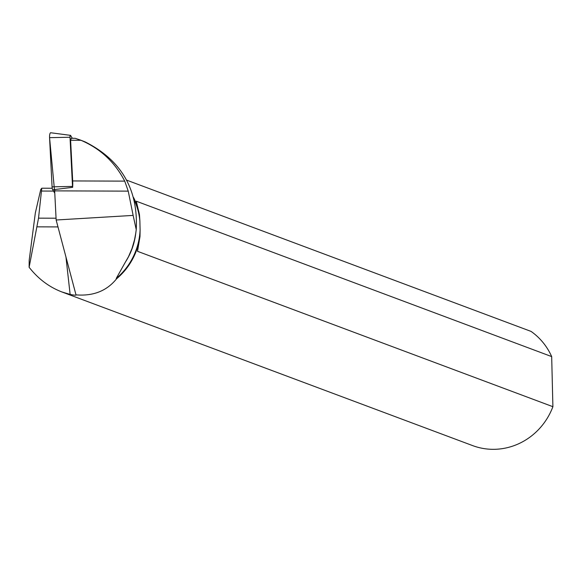 <?xml version="1.0" encoding="UTF-8"?>
<svg xmlns="http://www.w3.org/2000/svg" width="582" height="582" viewBox="0 0 582 582"><rect width="100%" height="100%" fill="white"/><g stroke="black" fill="none" stroke-linecap="round" stroke-linejoin="round"><path stroke-width="0.87" d="M72.335 138.283L70.611 135.475A1.586 0.429 90.2 0 0 70.458 135.344A1.586 0.429 90.2 0 0 70.015 137.243L72.517 186.415A1.586 0.429 90.2 0 0 72.663 187.324A16.565 4.481 -89.8 0 0 72.685 180.944L70.611 140.255L71.28 138.283L75.209 138.298L80.942 140.284L70.611 140.255M70.015 137.243L49.565 137.665L54.781 193.173L52.707 189.797A4.11 1.113 -89.8 0 1 52.074 186.844L49.565 137.665A4.11 1.113 -89.8 0 1 50.714 132.754L70.458 135.344M135.839 232.785L134.537 239.784L131.983 248.565L128.527 256.633L125.479 261.973A64.267 61.19 -69.5 0 0 135.49 235.201L136.239 229.657C138.298 189.346 121.267 160.101 85.154 141.906L81.502 140.473M125.356 262.162L116.24 278.443A64.267 61.19 -69.5 0 0 140.102 229.941L139.884 221.08A64.267 61.19 -69.5 0 0 134.115 199.721M65.919 256.691L70.131 294.434L61.932 291.968L472.628 445.601A64.653 61.554 110.5 0 0 552.9 406.694L137.527 251.315L140 236.43A64.653 61.554 -69.5 0 1 116.582 278.785C106.833 290.905 93.302 296.267 75.995 294.87L56.148 220.003L133.14 215.405L136.239 229.657M72.67 187.324L54.81 189.528A16.565 4.481 -89.8 0 1 54.664 190.874L56.148 220.003M80.942 140.284C100.286 148.548 114.887 162.16 124.73 181.118L128.229 191.129L133.14 215.405M70.131 294.434C74.547 295.27 76.497 295.409 75.995 294.87L76.097 294.987M61.932 291.968C49.114 287.057 38.179 278.822 29.122 267.276L29.195 260.249L35.342 212.903L40.747 189.528L41.773 188.212L38.528 218.155L29.122 267.276M140 236.43L140.102 229.941M139.884 221.08L139.469 214.722A64.653 61.554 -69.5 0 0 133.511 197.444M126.563 180.1L531.068 331.413A64.653 61.554 110.5 0 1 551.678 356.591L136.304 201.212L139.469 214.722M552.9 406.694L551.678 356.591M128.229 191.129L54.664 190.874M54.803 189.565L52.707 189.797M52.074 186.844L72.517 186.415M56.054 218.214L38.528 218.155M41.678 191.042L53.493 191.085M37.132 226.842L57.989 226.915M124.73 181.118L72.685 180.944M79.428 139.695L81.4 140.437M52.22 188.248L41.773 188.212"/></g></svg>
